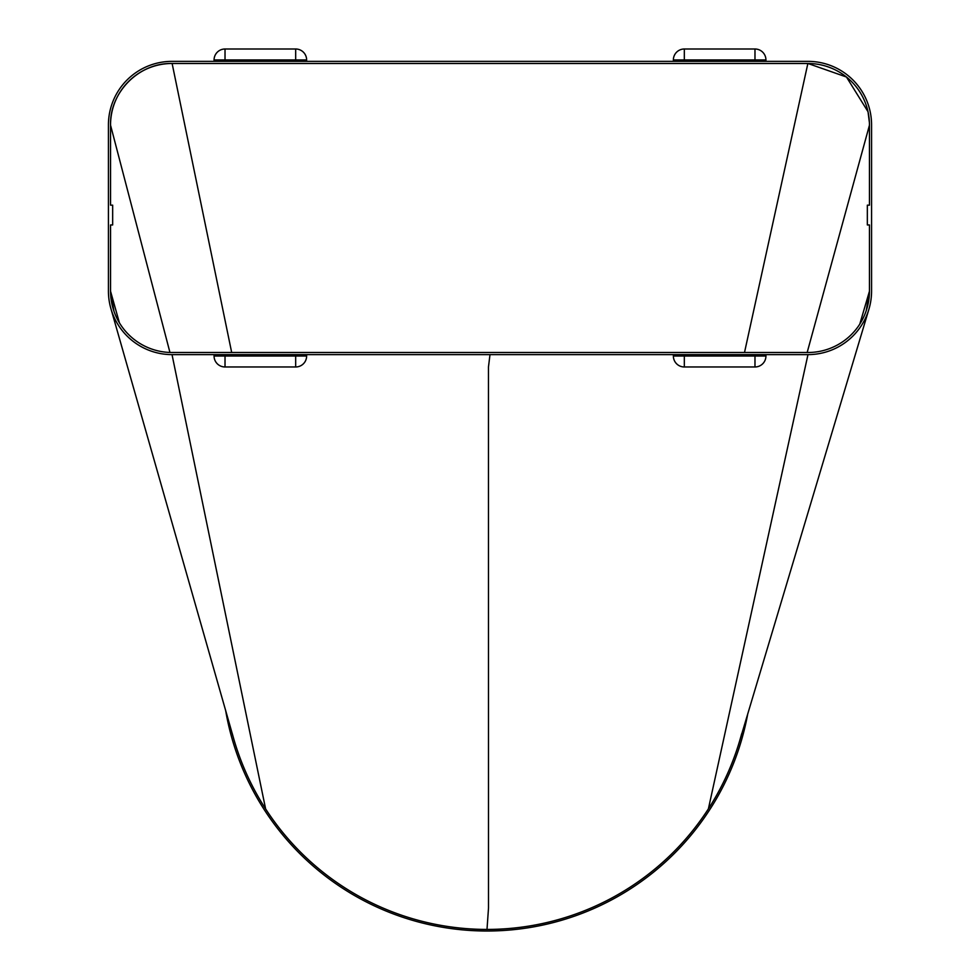 <?xml version="1.0" encoding="UTF-8"?>
<svg xmlns="http://www.w3.org/2000/svg" width="980" height="980" viewBox="0 0 980 980"><rect width="100%" height="100%" fill="white"/><g stroke="black" fill="none" stroke-linecap="round" stroke-linejoin="round"><path stroke-width="1.47" d="M232.309 733.726A263.571 263.571 0 0 0 741.676 733.726M225.596 710.169A265.127 265.127 0 0 0 747.764 713.759M673.37 356.022A10.951 10.951 0 0 0 684.322 366.973L684.322 356.022L673.37 356.022L673.37 354.613L306.63 354.613L306.63 356.022L295.678 356.022L295.678 366.973L225.02 366.973L225.02 356.022L214.069 356.022A10.951 10.951 0 0 0 225.02 366.973M214.069 356.022L214.069 354.613L172.027 354.613L265.617 808.917A263.571 263.571 0 0 0 739.606 741.113L868.893 309.288A63.59 63.59 0 0 0 868.893 309.276M708.381 808.917L807.973 354.613L172.027 354.613A63.59 63.59 0 0 1 108.425 291.011L108.425 124.962A63.59 63.59 0 0 1 172.027 61.36L807.973 61.36A63.59 63.59 0 0 1 871.575 124.962L871.575 291.011A63.59 63.59 0 0 1 807.973 354.613L765.931 354.613L765.931 356.022L754.98 356.022L754.98 366.973L684.322 366.973M490 354.613L488.469 366.961L488.505 908.031L486.999 929.444M110.875 308.492L233.35 737.499A263.571 263.571 0 0 0 265.617 808.917M113.937 311.15L110.544 291.219L119.401 322.8M172.125 63.492L231.684 352.494M172.26 63.492C139.16 62.524 109.588 92.194 110.544 125.171L169.944 352.457M110.544 291.011A61.471 61.471 0 0 0 172.027 352.494L807.973 352.494A61.471 61.471 0 0 0 869.456 291.011L869.456 224.947L867.337 224.947L867.337 205.163L869.456 205.163L869.456 124.962A61.471 61.471 0 0 0 807.973 63.492L172.027 63.492A61.471 61.471 0 0 0 110.544 124.962L110.544 205.163L112.663 205.163L112.663 224.947L110.544 224.947L110.544 291.158M859.791 324.098L869.456 291.219L866.234 310.672M807.863 63.492L744.506 352.494M869.407 122.647L868.023 111.781M868.011 111.708L846.463 77.016L807.973 63.492M869.456 125.183L807.165 352.494M225.02 354.613L225.02 356.022L295.678 356.022L295.678 354.613M684.322 354.613L684.322 356.022L754.98 356.022L754.98 354.613M214.069 59.952L225.02 59.952L225.02 49A10.951 10.951 0 0 0 214.069 59.952L214.069 61.36M295.678 61.36L295.678 59.952L306.63 59.952A10.951 10.951 0 0 0 295.678 49L295.678 59.952L225.02 59.952L225.02 61.36M673.37 59.952L684.322 59.952L684.322 49A10.951 10.951 0 0 0 673.37 59.952L673.37 61.36M754.98 61.36L754.98 59.952L765.931 59.952A10.951 10.951 0 0 0 754.98 49L754.98 59.952L684.322 59.952L684.322 61.36M295.678 366.973A10.951 10.951 0 0 0 306.63 356.022M754.98 366.973A10.951 10.951 0 0 0 765.931 356.022M295.678 49L225.02 49M754.98 49L684.322 49M306.63 59.952L306.63 61.36M765.931 59.952L765.931 61.36"/></g></svg>
